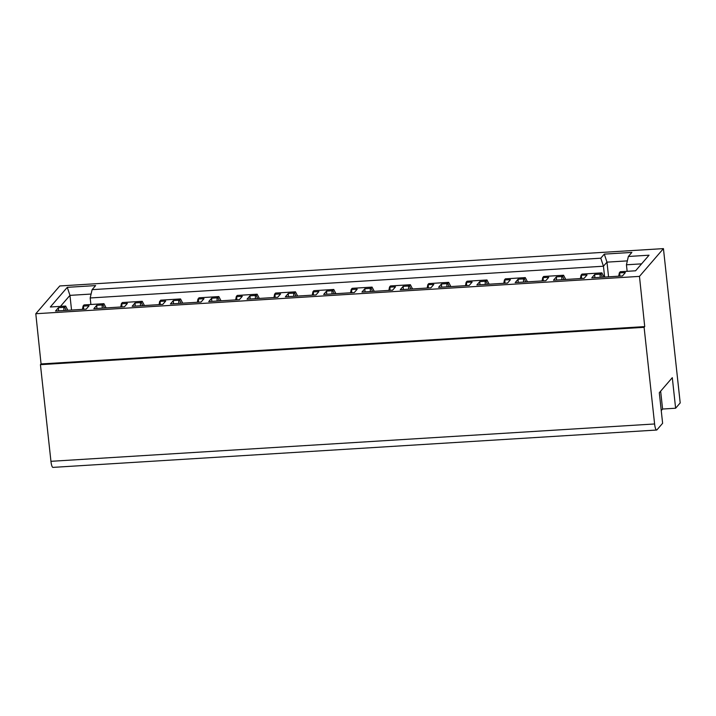 <?xml version="1.0" encoding="UTF-8"?>
<svg xmlns="http://www.w3.org/2000/svg" width="716" height="716" viewBox="0 0 716 716"><rect width="100%" height="100%" fill="white"/><g stroke="black" fill="none" stroke-linecap="round" stroke-linejoin="round"><path stroke-width="1.07" d="M35.8 313.733L639.469 276.385L663.437 248.613L59.768 285.961L35.8 313.733L41.063 363.952L644.722 326.603L639.469 276.385M604.304 254.117L631.879 252.408L628.362 256.48L649.045 255.2L635.593 270.791L620.271 271.74L619.34 272.832L618.696 276.197L619.349 272.85L625.337 272.599L622.428 275.964L591.783 277.862L594.692 274.496L600.053 274.165L601.888 272.877L581.974 274.103L581.034 275.195L580.39 278.56L581.043 275.221L587.03 274.971L584.122 278.336L553.477 280.225L556.386 276.859L561.747 276.528L563.582 275.248L543.668 276.474L542.746 277.54L542.084 280.932L542.737 277.593L548.725 277.334L545.825 280.699L515.18 282.596L518.08 279.231L523.441 278.9L525.284 277.611L505.362 278.846L504.431 279.938L503.787 283.303L504.431 279.965L510.418 279.705L507.519 283.071L476.874 284.968L479.774 281.603L485.144 281.272L486.978 279.983L467.056 281.218L466.125 282.31L465.481 285.675L466.134 282.337L472.121 282.077L469.213 285.442L438.568 287.34L441.477 283.975L446.838 283.643L448.672 282.355L428.759 283.59L427.819 284.682L427.175 288.047L427.828 284.7L433.815 284.449L430.907 287.814L400.262 289.712L403.171 286.346L408.532 286.015L410.366 284.726L390.453 285.952L389.531 287.018L389.96 287.161L395.509 286.821L392.61 290.186L361.965 292.083L364.865 288.718L370.226 288.378L372.069 287.098L352.147 288.324L351.216 289.416L351.654 289.533L357.203 289.183L354.304 292.549L323.659 294.446L326.559 291.081L331.929 290.75L333.763 289.461L313.841 290.696L312.91 291.788L313.348 291.904L318.906 291.555L315.998 294.92L285.353 296.818L288.262 293.453L293.623 293.121L295.457 291.833L275.544 293.068L274.604 294.16L275.051 294.267L280.6 293.927L277.692 297.292L247.047 299.19L249.956 295.824L255.317 295.493L257.151 294.204L237.238 295.44L236.316 296.496L236.745 296.639L242.294 296.299L239.395 299.664L208.75 301.561L211.65 298.196L217.011 297.865L218.854 296.576L198.932 297.811L198.439 299.011L203.988 298.67L201.089 302.036L170.444 303.933L173.353 300.568L178.714 300.228L180.548 298.948L160.626 300.174L160.133 301.382L165.691 301.042L162.783 304.407L132.138 306.296L135.047 302.931L140.408 302.6L142.242 301.311L122.329 302.546L121.407 303.611L121.836 303.754L127.385 303.405L124.477 306.77L93.832 308.668L96.741 305.302L102.102 304.971L103.936 303.682L84.023 304.918L83.101 305.983L83.53 306.117L89.079 305.777L86.18 309.142L55.535 311.039L58.435 307.674L63.796 307.343L65.639 306.054L50.317 307.003L67.286 287.34L95.631 285.586L92.113 289.658L600.787 258.19L604.304 254.117L606.971 262.145L627.341 260.884M644.722 326.603L644.105 327.319L40.436 364.668L41.063 363.952M644.105 327.319L654.603 423.97L50.943 461.319L40.436 364.668M663.437 248.613L680.2 402.911L675.618 408.227L672.297 377.672L659.302 392.726L662.622 423.281L656.966 429.833A7.858 1.674 -93.5 0 1 656.617 430.039A7.858 1.674 -93.5 0 1 654.603 423.97M50.943 461.319A7.858 1.674 86.5 0 0 52.957 467.387L656.617 430.039M675.618 408.227L662.586 409.033L661.244 410.599M71.546 310.046L69.953 295.368L91.093 294.061M60.457 306.376L69.953 295.368L67.286 287.34M103.936 303.682L106.111 307.907M83.53 306.117L83.575 309.303M58.435 307.674L58.578 310.851M65.639 306.054L67.814 310.279M92.113 289.658L90.18 297.972L90.896 304.488M600.787 258.19L603.454 266.218L90.18 297.972M608.564 276.824L606.971 262.145L603.454 266.218L604.635 277.065M627.144 271.31L626.437 264.795L641.581 263.855M619.779 272.939L619.823 276.125M594.692 274.496L594.835 277.674M601.888 272.877L604.062 277.101M581.482 275.311L581.526 278.497M556.386 276.859L556.529 280.037M563.582 275.248L565.756 279.473M543.175 277.683L543.22 280.86M518.08 279.231L518.223 282.408M525.284 277.611L527.459 281.835M504.87 280.054L504.914 283.232M479.774 281.603L479.926 284.78M486.978 279.983L489.153 284.207M466.563 282.417L466.608 285.603M441.477 283.975L441.62 287.152M448.672 282.355L450.847 286.579M428.266 284.789L428.311 287.975M403.171 286.346L403.314 289.524M410.366 284.726L412.541 288.951M389.96 287.161L390.005 290.347M364.865 288.718L365.008 291.886M372.069 287.098L374.244 291.322M351.654 289.533L351.699 292.71M326.559 291.081L326.711 294.258M333.763 289.461L335.938 293.685M313.348 291.904L313.393 295.082M288.262 293.453L288.405 296.63M295.457 291.833L297.632 296.057M275.051 294.267L275.096 297.453M249.956 295.824L250.099 299.002M257.151 294.204L259.326 298.429M236.745 296.639L236.79 299.825M211.65 298.196L211.793 301.373M218.854 296.576L221.029 300.801M198.439 299.011L198.484 302.197M173.353 300.568L173.496 303.736M180.548 298.948L182.723 303.172M160.133 301.382L160.178 304.569M135.047 302.931L135.19 306.108M142.242 301.311L144.417 305.535M121.836 303.754L121.881 306.931M96.741 305.302L96.884 308.48M628.362 256.48L626.437 264.795M662.586 409.033L660.653 391.169M82.465 309.375L83.092 306.036M63.948 310.52L63.796 307.343M64.717 307.119L66.087 310.386M600.196 277.343L600.053 274.165M600.975 273.942L602.335 277.208M561.89 279.705L561.747 276.528M562.669 276.304L564.029 279.58M523.593 282.077L523.441 278.9M524.363 278.676L525.723 281.943M485.287 284.449L485.144 281.272M486.057 281.048L487.426 284.315M446.981 286.821L446.838 283.643M447.76 283.42L449.12 286.686M408.675 289.192L408.532 286.015M409.454 285.791L410.814 289.058M389.522 287.044L388.869 290.419L389.522 287.071M370.378 291.555L370.226 288.378M371.148 288.154L372.508 291.43M351.216 289.416L350.572 292.781L351.216 289.443M332.072 293.927L331.929 290.75M332.842 290.526L334.211 293.793M312.91 291.788L312.265 295.153L312.919 291.815M293.766 296.299L293.623 293.121M294.545 292.898L295.905 296.164M273.986 297.525L274.613 294.187M255.46 298.67L255.317 295.493M256.238 295.269L257.599 298.536M235.68 299.897L236.307 296.558M217.163 301.042L217.011 297.865M217.933 297.641L219.293 300.908M197.374 302.259L198.001 298.921M178.857 303.405L178.714 300.228M179.626 300.004L180.996 303.28M159.068 304.631L159.704 301.293M140.551 305.777L140.408 302.6M141.329 302.376L142.69 305.642M120.771 307.003L121.398 303.665M102.245 308.149L102.102 304.971M103.023 304.748L104.384 308.014M83.092 306.009L82.438 309.375M274.604 294.16L273.96 297.525M236.307 296.531L235.654 299.897M198.001 298.894L197.356 302.268M159.695 301.266L159.05 304.631M121.389 303.638L120.744 307.003"/></g></svg>
